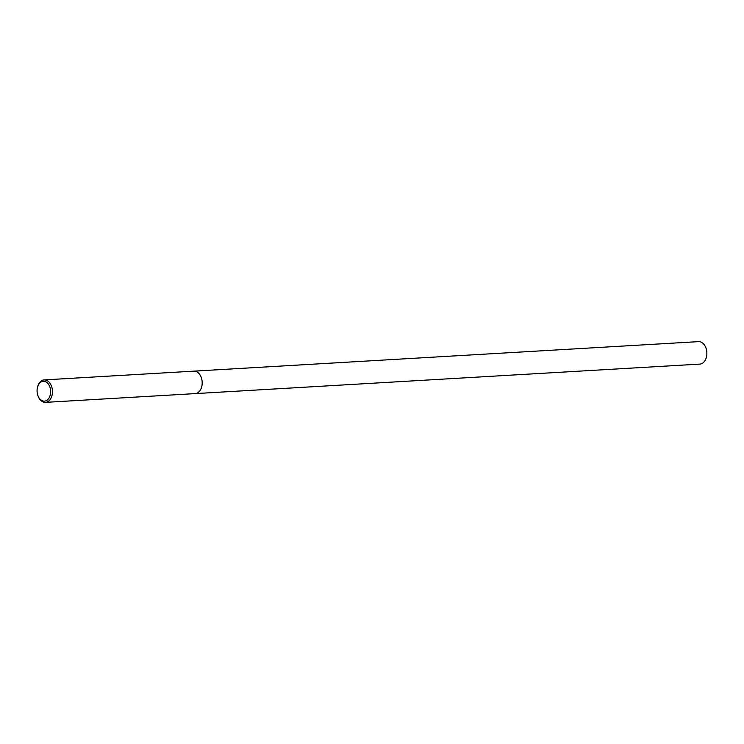 <?xml version="1.0" encoding="UTF-8"?>
<svg xmlns="http://www.w3.org/2000/svg" width="744" height="744" viewBox="0 0 744 744"><rect width="100%" height="100%" fill="white"/><g stroke="black" fill="none" stroke-linecap="round" stroke-linejoin="round"><path stroke-width="1.12" d="M193.691 371.163A11.253 7.645 86.7 0 1 193.877 371.144A11.253 7.645 86.7 0 1 202.052 380.742A11.253 7.645 86.7 0 1 195.188 393.613A11.253 7.645 86.7 0 1 195.002 393.623M193.747 371.154A11.253 7.645 86.7 0 1 202.052 380.742A11.253 7.645 86.7 0 1 195.058 393.613M37.377 387.801L37.488 387.308A11.253 7.645 86.7 0 1 44.147 379.905A11.253 7.645 86.7 0 1 52.322 389.503A11.253 7.645 86.7 0 1 45.458 402.365A11.253 7.645 86.7 0 1 37.981 395.789L37.823 395.315A9.96 6.77 86.7 0 1 37.2 392.637A9.96 6.77 86.7 0 1 37.377 387.801A9.96 6.77 86.7 0 1 44.231 381.291A9.96 6.77 86.7 0 1 50.518 389.744A9.96 6.77 86.7 0 1 46.072 400.737A9.96 6.77 86.7 0 1 37.823 395.315M195.188 393.613A11.253 7.645 86.7 0 0 195.998 393.502A11.253 7.645 86.7 0 0 202.117 381.337A11.253 7.645 86.7 0 0 193.877 371.144L698.56 341.636A11.253 7.645 86.7 0 1 706.8 351.819A11.253 7.645 86.7 0 1 700.681 363.983A11.253 7.645 86.7 0 1 699.871 364.095L45.458 402.365M193.877 371.144L44.147 379.905"/></g></svg>
